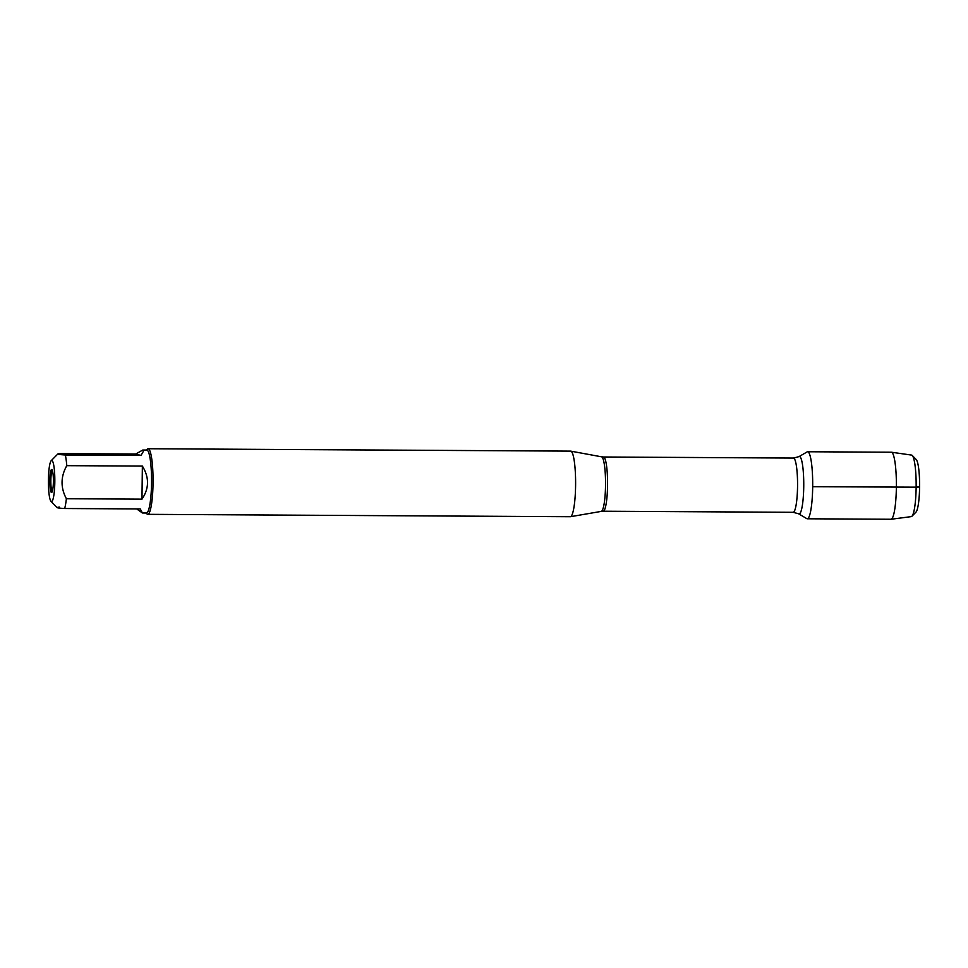 <?xml version="1.0" encoding="UTF-8"?>
<svg xmlns="http://www.w3.org/2000/svg" width="968" height="968" viewBox="0 0 968 968"><rect width="100%" height="100%" fill="white"/><g stroke="black" fill="none" stroke-linecap="round" stroke-linejoin="round"><path stroke-width="1.45" d="M147.741 514.335L570.285 516.718A32.803 5.13 -89.7 0 0 570.43 516.706A32.803 5.13 -89.7 0 0 575.609 483.952A32.803 5.13 -89.7 0 0 570.805 451.149A32.803 5.13 -89.7 0 0 570.66 451.124L148.104 448.741A32.803 5.13 90.3 0 1 153.041 482.935A32.803 5.13 90.3 0 1 147.741 514.335A32.803 5.13 90.3 0 1 146.93 513.911L146.059 513.016M812.684 486.698A33.517 5.239 90.3 0 1 806.792 518.642L798.685 513.827A28.725 4.489 90.3 0 0 803.742 486.456A28.725 4.489 90.3 0 0 799.011 456.618L807.167 451.887A33.517 5.239 90.3 0 1 812.684 486.698L916.139 487.17L919.588 487.013L916.139 486.335M146.41 450.035L147.293 449.152A32.803 5.13 90.3 0 1 148.104 448.741M53.397 481.483A11.483 1.791 90.3 0 1 51.703 492.422A11.483 1.791 90.3 0 1 49.816 480.503A11.483 1.791 90.3 0 1 51.836 469.565A11.483 1.791 90.3 0 1 53.397 481.483M48.4 480.116A20.558 3.219 -89.7 0 0 50.989 501.279A20.558 3.219 -89.7 0 0 54.184 492.76A20.558 3.219 -89.7 0 0 54.462 470.944A20.558 3.219 -89.7 0 0 51.207 460.695A20.558 3.219 -89.7 0 0 48.4 480.116M136.694 508.926L142.429 512.992L140.251 508.95L64.662 508.515A31.484 4.925 -89.7 0 0 66.381 498.726C60.488 487.666 60.621 476.643 66.792 465.656A31.484 4.925 -89.7 0 0 65.316 454.996C57.56 454.488 55.841 454.016 60.149 453.581L135.738 454.016L140.905 455.432C143.373 451.874 144.002 450.072 142.78 450.023L135.738 454.016M59.496 507.099C55.188 507.547 56.906 508.019 64.662 508.515M141.969 499.161C149.217 488.441 149.35 477.418 142.369 466.092L141.969 499.161L66.381 498.726M142.369 466.092L66.792 465.656M51.207 460.695L57.79 454.028L60.149 453.581M65.316 454.996L140.905 455.432M142.78 450.023L146.809 450.047A31.484 4.925 90.3 0 1 151.553 481.556A31.484 4.925 90.3 0 1 146.446 513.016L142.429 512.992M52.175 491.744A10.938 1.706 90.3 0 1 50.832 480.527A10.938 1.706 90.3 0 1 52.296 470.242M912.267 455.48L916.248 459.594A26.62 4.162 90.3 0 1 919.6 485.9A26.62 4.162 90.3 0 1 915.946 512.169L911.929 516.246A30.77 4.816 -89.7 0 0 916.151 485.888A30.77 4.816 -89.7 0 0 912.267 455.48A30.77 4.816 -89.7 0 0 911.614 455.093L891.443 452.225A33.517 5.239 90.3 0 1 896.38 485.767A33.517 5.239 90.3 0 1 891.068 519.259A33.517 5.239 90.3 0 1 890.947 519.259L807.264 518.788A33.517 5.239 90.3 0 0 812.696 485.295A33.517 5.239 90.3 0 0 807.651 451.754L891.334 452.225A33.517 5.239 90.3 0 1 891.443 452.225M891.068 519.259L911.263 516.622A30.77 4.816 -89.7 0 0 911.929 516.246M570.43 516.706L601.237 511.394A27.298 4.271 -89.7 0 0 605.532 485.271A27.298 4.271 -89.7 0 0 601.551 456.811L570.805 451.149M793.47 458.07L603.487 456.993A27.116 4.247 90.3 0 1 607.565 485.271A27.116 4.247 90.3 0 1 603.185 511.225L793.167 512.302A27.116 4.247 -89.7 0 0 797.547 486.347A27.116 4.247 -89.7 0 0 793.47 458.07L799.011 456.618M793.167 512.302L798.685 513.827M601.237 511.394L603.185 511.225M603.487 456.993L601.551 456.811M50.989 501.279L57.124 507.656"/></g></svg>
